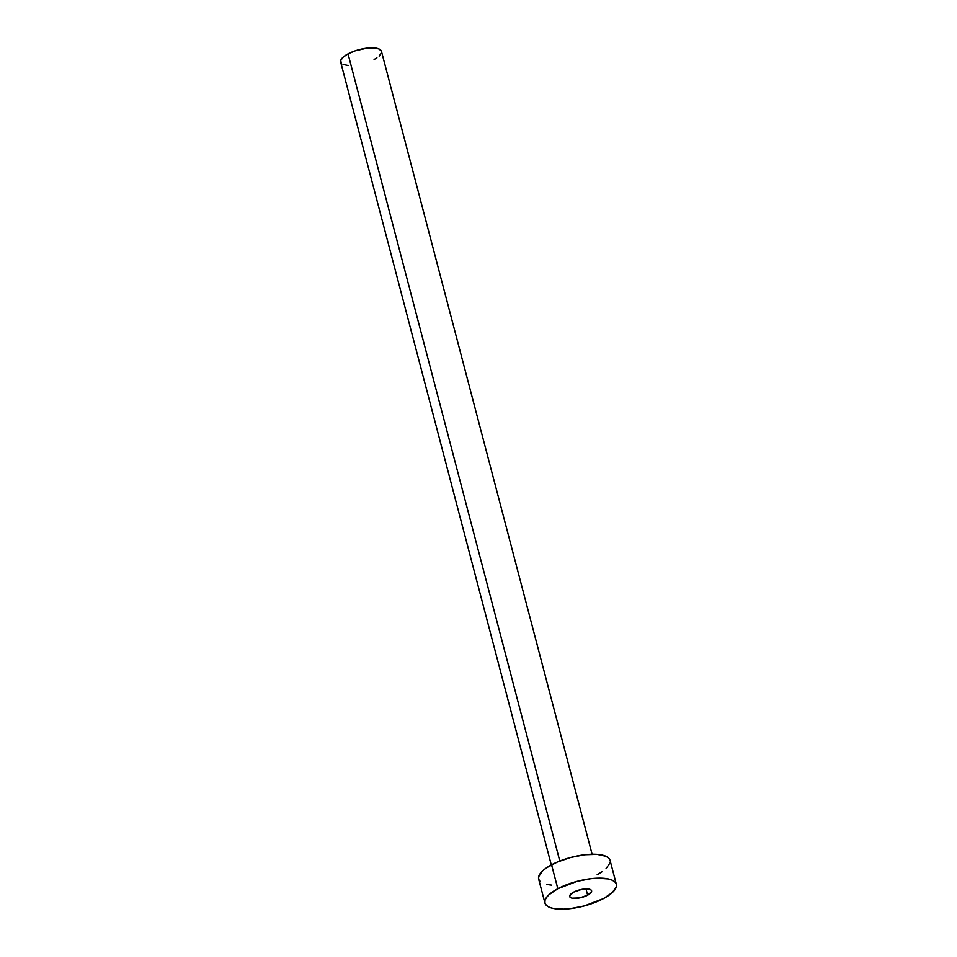 <?xml version="1.0" encoding="UTF-8"?>
<svg xmlns="http://www.w3.org/2000/svg" width="957" height="957" viewBox="0 0 957 957"><rect width="100%" height="100%" fill="white"/><g stroke="black" fill="none" stroke-linecap="round" stroke-linejoin="round"><path stroke-width="1.44" d="M587.634 895.178L585.995 888.897L587.634 895.178L591.593 891.541L591.163 890.07L589.129 889.137L581.689 889.388L573.638 892.139A11.34 3.936 -14.7 0 1 584.871 888.957A11.34 3.936 -14.7 0 1 591.605 890.788A11.34 3.936 -14.7 0 1 587.634 895.178A11.34 3.936 -14.7 0 1 576.401 898.372A11.34 3.936 -14.7 0 1 569.678 896.542A11.34 3.936 -14.7 0 1 573.638 892.139L569.678 895.776L570.109 897.247L572.142 898.18L579.583 897.929L587.634 895.178M592.096 854.23L381.46 51.355A21.09 7.321 165.3 0 0 368.947 47.946A21.09 7.321 165.3 0 0 348.037 53.867L559.797 861.037L348.037 53.867A21.09 7.321 165.3 0 0 340.668 62.049L551.304 864.937M616.332 884.292L610.064 860.379A36.904 12.8 165.3 0 0 588.172 854.422A36.904 12.8 165.3 0 0 551.567 864.793L557.835 888.706L551.567 864.793A36.904 12.8 165.3 0 0 538.671 879.112L544.94 903.025A36.904 12.8 -14.7 0 1 557.835 888.706A36.904 12.8 -14.7 0 1 594.441 878.335A36.904 12.8 -14.7 0 1 616.332 884.292A36.904 12.8 -14.7 0 1 603.436 898.611A36.904 12.8 -14.7 0 1 566.831 908.983A36.904 12.8 -14.7 0 1 544.94 903.025M540.083 881.445L538.695 879.232L538.683 876.648L542.715 870.798L546.603 867.76L557.393 862.018L570.767 857.448L584.691 854.757L597.036 854.35L605.937 856.276L608.64 858.046L610.028 860.259M610.04 862.843L606.008 868.693M602.12 871.731L597.168 874.698M551.687 885.141L546.71 884.459M603.436 898.611L584.225 905.956L570.312 908.648L563.805 909.15L552.979 908.372L549.067 907.128L546.363 905.358L544.976 903.145L544.964 900.561L546.315 897.714L548.995 894.711L557.835 888.706L577.047 881.361L590.971 878.67L597.467 878.167L608.293 878.945L612.205 880.189L614.908 881.959L616.296 884.172L616.32 886.756L612.289 892.606L603.436 898.611M341.482 63.389L340.68 60.65L342.977 57.3L348.037 53.867L355.071 50.865L366.962 48.137L374.02 47.898L379.104 49.01L381.448 51.283M381.448 52.755L379.151 56.104M376.926 57.839L374.091 59.537M348.109 65.495L343.025 64.394"/></g></svg>
